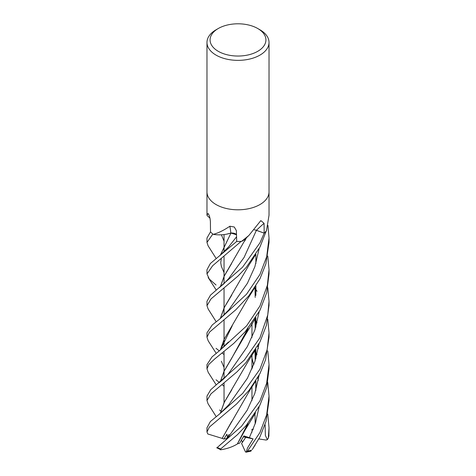 <?xml version="1.0" encoding="UTF-8"?>
<svg xmlns="http://www.w3.org/2000/svg" width="476" height="476" viewBox="0 0 476 476"><rect width="100%" height="100%" fill="white"/><g stroke="black" fill="none" stroke-linecap="round" stroke-linejoin="round"><path stroke-width="0.71" d="M236.715 241.338L236.709 241.433A31 17.898 180 0 1 236.709 241.433L210.38 263.49L206.977 269.714L206.977 273.95L212.665 265.709L241.165 241.368A31.023 17.91 180 0 1 236.709 241.445L236.37 230.616L234.263 226.992L229.872 226.231C223.732 230.36 218.258 233.05 213.444 234.305L213.129 234.257A31.023 17.91 180 0 1 210.517 231.86L210.398 221.745C210.106 217.722 209.309 214.985 208.012 213.528L208.214 213.641M236.548 234.787L230.967 233.056L226.606 234.168M227.689 437.819L226.891 434.183L223.922 439.045L226.528 438.569L229.027 434.475L226.528 438.569L227.123 438.461M267.768 382.496L269.023 396.074L266.637 414.917L259.938 432.541L247.472 451.153L246.122 452.182L247.562 447.874L253.071 438.896L245.735 437.331L243.682 436.308L245.735 437.337L242.451 442.305L241.457 440.151M257.742 28.518L259.938 29.786A31.023 17.91 180 0 1 269.023 42.453A31.023 17.91 180 0 1 259.938 55.115A31.023 17.91 180 0 1 226.13 59A31.023 17.91 180 0 1 206.977 42.453A31.023 17.91 180 0 1 216.062 29.786L218.258 28.518A27.917 16.119 180 0 1 257.742 28.518A27.917 16.119 180 0 1 257.742 51.319A27.917 16.119 180 0 1 218.258 51.319A27.917 16.119 180 0 1 218.258 28.518L216.062 29.786M206.977 191.893A31.023 17.91 180 0 0 226.13 208.44A31.023 17.91 180 0 0 259.938 204.555A31.023 17.91 180 0 0 269.023 191.893A31.023 17.91 180 0 1 259.938 204.555A31.023 17.91 180 0 1 226.13 208.44A31.023 17.91 180 0 1 206.977 191.893L206.977 42.453M207.173 215.604L206.977 215.241L208.012 213.528A524.576 334.491 173.3 0 1 208.44 213.903M241.624 241.338L248.865 235.483L245.408 238.732A22.747 13.132 180 0 1 241.998 241.249A4.195 2.422 -0 0 0 241.624 241.338A31.023 17.91 180 0 1 236.715 241.445M248.865 235.483L260.836 220.608L264.061 223.292L264.186 233.133A31 17.898 180 0 1 264.18 233.139L256.023 230.2M269.023 191.953L269.023 215.241L266.495 230.634A31.023 17.91 180 0 1 264.198 233.139L259.938 242.873L242.504 267.25L210.469 295.162L206.977 301.314L206.977 305.58M254.279 229.854A5.224 3.017 180 0 1 256.427 230.295L264.186 233.133M255.814 230.146L264.198 233.145A31.023 17.91 180 0 0 266.31 230.878L259.938 247.098L246.372 267.25L237.94 276.128L210.969 298.952L206.977 305.711L208.149 309.001M229.872 226.231A524.576 94.932 116.7 0 1 230.83 233.061A5.224 3.017 180 0 1 236.542 234.656M230.83 233.061A22.747 13.132 180 0 1 227.207 234.043A22.747 13.132 180 0 1 213.456 234.4A514.675 93.141 116.7 0 0 213.444 234.305M220.37 255.219L230.967 233.056L236.548 234.751L230.967 233.056L227.207 234.043L230.985 233.032M213.456 234.4A4.195 2.422 0 0 0 213.129 234.257M264.18 233.139L256.403 230.325L244.075 257.462L228.7 278.561L244.075 257.462L256.403 230.325M251.959 431.583L251.953 432.297L251.959 431.583M246.122 452.182L245.473 451.908L241.588 443.471L245.735 437.331L243.385 436.831M267.762 414.096L269.023 427.722L268.321 437.89L267.375 439.681L265.358 435.427L265.132 424.83M268.863 435.921L269.023 428.019M224.041 354.525L222.09 353.037M219.269 350.889L216.062 348.331M259.938 274.456L246.538 294.222L219.597 319.146L212.284 324.924L206.977 332.825L206.977 337.204L209.547 332.087L235.852 309.739L248.811 295.84L259.938 278.859L265.905 263.805L269.023 242.433L269.023 238.006L266.691 256.707L259.938 274.456M208.19 340.828L206.977 337.204M224.041 386.256L222.078 384.667M219.376 382.484L216.062 379.824M267.774 256.052L269.023 269.714L267.375 285.285L259.938 305.979L246.616 325.852L219.686 350.556L212.07 356.863L206.977 364.592L206.977 368.852L208.905 364.36L214.765 358.922L233.74 343.416L245.265 331.641L259.938 310.346L266.679 292.74L269.023 273.95L269.023 269.749M208.208 372.375L206.977 368.852M253.25 447.874L259.938 436.914L266.078 421.272L269.023 400.399M254.725 350.889L255.898 352.692M255.987 352.835L257.022 354.495M267.78 287.647L269.023 301.314L267.768 314.957L259.938 337.74L244.372 360.046L210.743 389.701L206.977 396.08L206.977 400.483M208.048 403.743L206.977 400.512L210.91 393.902L236.846 371.994L245.925 362.647L259.932 342.018L266.393 325.328L269.023 305.199M216.062 285.017L209.321 279.079L206.977 273.95M267.786 350.889L269.023 364.586L266.655 383.192L259.938 400.893L241.487 426.306L217.086 447.666M220.858 449.755L220.662 448.951L237.453 434.695L246.312 425.336L259.938 405.153L266.667 387.577L269.023 368.852L269.023 364.592M208.089 245.789L206.977 242.433L212.861 234.043A31.023 17.91 180 0 1 210.511 231.854L206.977 238.006L206.977 242.433M267.756 319.265L269.023 332.825L267.155 349.616L259.938 369.227L242.748 393.319L219.823 413.751L210.344 421.587L206.977 427.793M222.244 438.414L207.792 433.975L206.977 431.988L209.38 427.079L236.649 403.934L249.144 390.207L259.938 373.66L265.566 359.773L269.023 337.204L269.023 332.825M220.293 350.062L224.196 339.162L247.645 298.964L255.082 287.123M255.874 263.609L255.886 254.261M224.041 367.466L221.364 361.26M220.4 349.973L232.282 325.709M228.462 341.976L219.686 350.556M253.071 438.896L243.908 435.915M237.393 443.894L247.901 423.485M255.737 390.635L255.796 380.949M253.648 364.836L251.959 358.398M220.406 286.76L224.226 276.104L231.61 263.555M220.358 449.832C227.135 448.791 232.818 446.815 237.399 443.924L244.985 430.215L248.032 423.325M255.856 390.26L255.892 380.806M253.702 364.699L251.959 358.095M220.293 286.849L224.178 276.086L246.217 237.964M243.902 435.915L239.612 443.198L237.429 443.876M249.287 437.849L255.511 422.831L259.17 406.623L255.511 422.831L249.287 437.849M258.319 380.264L257.784 377.652L258.319 380.264M253.827 364.372L253.309 363.045L253.827 364.372M253.077 362.468L251.959 359.874L253.077 362.468M228.7 278.561L223.857 283.773L219.216 287.694M220.263 413.394L224.154 402.482L248.877 360.148L255.386 349.854M255.874 326.905L255.892 317.563M254.737 287.653L255.892 289.485M255.993 289.646L257.022 291.336M220.358 413.311L224.291 402.315L231.83 389.749M255.749 327.31L255.802 317.706M224.041 241.171L221.394 234.799M228.766 404.773L247.401 378.23L254.815 361.641L259.152 343.47L254.815 361.641L247.401 378.23L228.772 404.773L219.823 413.751M248.026 328.41L231.503 358.636L224.101 371.22L220.376 381.71M220.269 381.794L224.083 371.131L244.89 335.604L248.163 328.238M255.844 295.435L255.886 285.892M218.74 382.96L218.978 382.787C223.881 379.134 227.528 374.987 228.885 373.142L247.33 346.617L254.88 329.981L259.152 311.857M219.371 445.607L225.933 439.901L228.557 436.778L247.199 410.163L254.809 393.432L259.123 375.231M258.349 348.634L257.784 345.903M219.835 255.66L228.694 246.806L236.602 236.75M223.922 439.045L222.197 438.42L231.669 421.504M255.755 358.833L255.796 349.2M224.041 272.677L221.304 266.191M222.125 438.432L251.03 388.214L255.124 381.996M255.862 358.488L255.886 349.063M220.269 255.303L230.931 233.109M220.81 449.737L216.747 447.803M254.815 319.265L255.898 320.961M255.993 321.122L257.016 322.823M219.597 319.152L228.902 309.811L247.407 283.291L254.868 266.703L259.17 248.561M220.352 318.539L224.398 307.335L231.77 295.055M220.257 318.617L224.125 307.77L249.174 264.769L255.505 254.868M267.94 225.434L269.023 238.006M267.375 439.681L266.078 440.056L258.861 438.932M253.059 429.661L251.935 430.108M251.745 429.697L253.315 429.019M246.032 452.2L251.072 451.111M256.427 230.295A523.826 316.796 81.8 0 1 264.061 223.292M268.946 435.338A31.023 17.91 180 0 1 268.321 437.89M251.614 450.195A31.023 17.91 180 0 1 247.472 451.153M220.662 448.951A31.023 17.91 180 0 1 217.157 447.363M224.041 402.714L224.041 383.18L224.041 402.714M224.041 378.503L224.041 371.334L224.041 378.503M224.041 371.215L224.041 351.455L224.041 371.215M224.041 346.736L224.041 339.561L224.041 346.736M224.041 339.459L224.041 319.979L224.041 339.459M224.041 315.237L224.041 308.055L224.041 315.237M224.041 307.936L224.041 288.254L224.041 307.936M224.041 283.607L224.041 276.449L224.041 283.607M224.041 276.342L224.041 256.677L224.041 276.342M224.041 251.923L224.041 244.741L224.041 251.923M224.041 244.634L224.041 234.567L224.041 244.634M206.977 215.241L206.977 191.953M209.981 218.216L207.143 215.574M269.023 191.893L269.023 42.453M251.959 400.53L251.959 386.768L251.959 400.53M251.959 368.989L251.959 355.274L251.959 368.989M251.959 337.43L251.959 323.406L251.959 337.43M269.023 396.163L269.023 400.512M206.977 427.722L206.977 431.988M208.089 340.673L216.217 353.376M244.985 430.215L255.529 412.924M208.155 277.514L216.217 290.062M244.712 241.058L246.52 237.673M251.959 365.806L252.494 367.734M207.988 403.648L216.211 416.655M254.981 319.009L255.195 329.047M208.161 372.291L216.205 384.888M244.89 335.604L255.463 318.254M254.969 287.302L255.195 297.429M220.775 410.955L219.561 409.997M254.975 350.497L255.201 360.528M221.352 266.334L220.739 262.734L221.269 258.932M208.012 245.67L216.211 258.587M254.981 413.793L255.195 423.801M252.262 449.546L255.172 445.012M208.089 308.906L216.199 321.782M268.922 435.594L268.119 438.634M269.023 301.314L269.023 305.711"/></g></svg>
